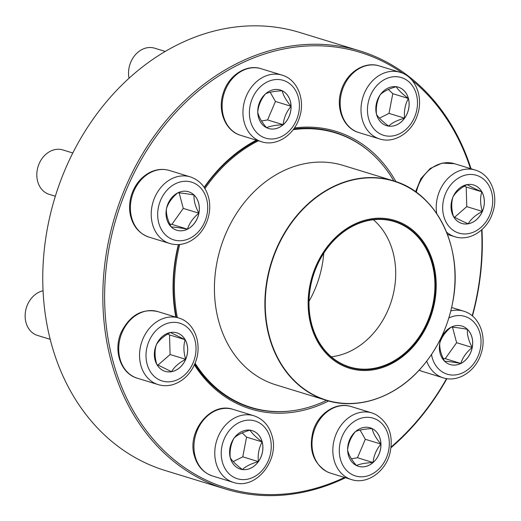 <?xml version="1.0" encoding="UTF-8"?>
<svg xmlns="http://www.w3.org/2000/svg" width="521" height="521" viewBox="0 0 521 521"><rect width="100%" height="100%" fill="white"/><g stroke="black" fill="none" stroke-linecap="round" stroke-linejoin="round"><path stroke-width="0.78" d="M345.482 477.744A229.123 185.6 -72.9 0 1 225.378 488.985A229.123 185.6 -72.9 0 1 115.141 215.499A229.123 185.6 -72.9 0 1 359.79 50.889A229.123 185.6 -72.9 0 1 471.062 168.784M481.964 229.598A229.123 185.6 -72.9 0 1 472.449 316.013M446.894 378.65A229.123 185.6 -72.9 0 1 391.05 447.676M359.79 50.889L299.725 32.465A229.123 185.6 107.1 0 0 55.083 197.068A229.123 185.6 107.1 0 0 165.313 470.561L225.378 488.985M391.128 446.972A227.833 184.558 107.1 0 0 446.562 378.598M472.202 315.804A227.833 184.558 107.1 0 0 481.612 229.911M470.463 168.602A227.833 184.558 107.1 0 0 411.968 80.208M403.007 73.415A227.833 184.558 107.1 0 0 107.443 257.98A227.833 184.558 107.1 0 0 344.531 477.451M328.614 400.988A145.222 117.635 -72.9 0 1 328.178 401.209A145.222 117.635 -72.9 0 1 194.366 364.817M175.844 317.12A145.222 117.635 -72.9 0 1 178.358 244.577M204.147 187.365A145.222 117.635 -72.9 0 1 256.371 140.162M294.417 127.958A145.222 117.635 -72.9 0 1 395.914 181.647M370.972 152.861A143.933 116.587 107.1 0 0 334.801 132.341A143.933 116.587 107.1 0 0 293.688 128.993M257.257 140.436A143.933 116.587 107.1 0 0 204.356 187.677M178.664 244.557A143.933 116.587 107.1 0 0 176.313 317.263M194.704 364.042A143.933 116.587 107.1 0 0 250.367 407.539A143.933 116.587 107.1 0 0 291.819 410.835M177.856 192.842A20.124 16.301 -72.9 0 1 188.589 191.767A20.124 16.301 -72.9 0 1 198.267 215.785A20.124 16.301 -72.9 0 1 176.782 230.243A20.124 16.301 -72.9 0 1 166.03 212.679A20.124 16.301 -72.9 0 1 177.856 192.842M72.797 152.985L62.865 149.937A23.237 18.821 107.1 0 0 50.472 151.181A23.237 18.821 107.1 0 0 36.822 174.086A23.237 18.821 107.1 0 0 49.234 194.366L55.343 196.235M176.762 230.236A20.124 16.301 107.1 0 0 187.482 229.149A20.124 16.301 107.1 0 0 198.879 213.187C193.135 217.869 189.338 223.19 187.482 229.149C180.136 227.82 174.73 227.091 171.253 226.954C167.677 220.305 166.069 214.248 166.42 208.797C168.224 202.91 172.028 197.583 177.817 192.835C181.223 192.959 186.629 193.688 194.046 195.03A20.124 16.301 107.1 0 0 188.569 191.761M198.879 213.187A20.124 16.301 107.1 0 0 194.046 195.03C193.688 200.481 195.303 206.531 198.879 213.187L183.281 208.4L179.159 192.907M169.826 224.089L171.884 224.369L183.281 208.4M187.482 229.149L171.884 224.369M156.326 344.876A20.124 16.301 -72.9 0 1 176.919 332.86A20.124 16.301 -72.9 0 1 186.603 356.878A20.124 16.301 -72.9 0 1 165.111 371.336A20.124 16.301 -72.9 0 1 156.326 344.876M43.08 290.751A23.237 18.821 107.1 0 0 27.418 304.909A23.237 18.821 107.1 0 0 37.564 335.459L50.237 339.347M185.671 359.308A20.124 16.301 107.1 0 0 185.137 339.705C183.346 345.592 183.522 352.124 185.671 359.308C179.016 362.798 174.301 366.927 171.52 371.681A20.124 16.301 107.1 0 0 185.671 359.308L170.08 354.521L169.54 334.925L167.723 334.033M165.098 371.33A20.124 16.301 107.1 0 0 171.52 371.681L156.828 364.466C154.678 357.373 154.503 350.835 156.287 344.869C159.009 340.161 163.724 336.038 170.439 332.489L185.137 339.705A20.124 16.301 107.1 0 0 176.899 332.854M157.954 365.13L170.08 354.521M185.137 339.705L169.54 334.925M230.295 457.822A20.124 16.301 -72.9 0 1 234.867 437.093A20.124 16.301 -72.9 0 1 252.144 430.639A20.124 16.301 -72.9 0 1 261.829 454.657A20.124 16.301 -72.9 0 1 240.344 469.108A20.124 16.301 -72.9 0 1 230.295 457.822M240.324 469.108A20.124 16.301 107.1 0 0 242.421 469.564A20.124 16.301 107.1 0 0 258.364 461.613A20.124 16.301 107.1 0 0 262.154 441.912C258.93 447.832 257.667 454.403 258.364 461.613C251.089 463.657 245.769 466.308 242.421 469.564C236.423 465.071 232.373 461.15 230.262 457.816C229.546 450.685 230.81 444.12 234.046 438.109C237.4 434.859 242.721 432.209 249.995 430.164C252.053 433.452 256.104 437.366 262.154 441.912A20.124 16.301 107.1 0 0 252.125 430.633M233.226 461.586L242.773 456.832L246.563 437.132L242.18 432.899M258.364 461.613L242.773 456.832M262.154 441.912L246.563 437.132M356.436 465.52A20.124 16.301 -72.9 0 1 349.129 441.046A20.124 16.301 -72.9 0 1 370.203 427.819A20.124 16.301 -72.9 0 1 379.881 451.837A20.124 16.301 -72.9 0 1 358.396 466.295A20.124 16.301 -72.9 0 1 356.436 465.52M358.376 466.288A20.124 16.301 107.1 0 0 373.056 462.531A20.124 16.301 107.1 0 0 380.916 444.068A20.124 16.301 107.1 0 0 372.124 428.588C373.069 433.107 375.999 438.272 380.916 444.068C376.331 449.616 373.713 455.771 373.056 462.531C365.573 462.915 360.024 463.905 356.403 465.507C351.519 459.776 348.588 454.618 347.611 450.027C348.262 443.267 350.887 437.112 355.465 431.564C359.015 429.975 364.57 428.985 372.124 428.588A20.124 16.301 107.1 0 0 370.184 427.819M351.415 458.825L357.465 457.744L365.325 439.288L360.089 430.066M373.056 462.531L357.465 457.744M380.916 444.068L365.325 439.288M204.929 188.589A143.607 116.326 -72.9 0 1 217.856 172.184A143.607 116.326 -72.9 0 1 258.39 140.787M293.167 129.703A143.607 116.326 -72.9 0 1 335.426 132.868A143.607 116.326 -72.9 0 1 393.824 180.963M326.504 400.382A143.607 116.326 -72.9 0 1 251.181 407.448A143.607 116.326 -72.9 0 1 195.075 363.15M177.342 317.582A143.607 116.326 -72.9 0 1 179.732 244.473M331.558 241.607A77.323 62.637 -72.9 0 1 435.354 273.154A77.323 62.637 -72.9 0 1 349.63 368.321A77.323 62.637 -72.9 0 1 331.558 241.607M332.033 242.219A76.418 61.901 -72.9 0 1 434.618 273.401A76.418 61.901 -72.9 0 1 349.891 367.455A76.418 61.901 -72.9 0 1 332.033 242.219M332.02 242.421A76.033 61.589 -72.9 0 1 394.267 221.607A76.033 61.589 -72.9 0 1 430.841 312.359A76.033 61.589 -72.9 0 1 349.663 366.979A76.033 61.589 -72.9 0 1 332.02 242.421M373.381 219.738A76.033 61.589 -72.9 0 1 391.623 300.324A76.033 61.589 -72.9 0 1 331.323 356.813M323.769 253.213A94.881 76.854 -72.9 0 1 309.025 301.275M460.857 363.456A20.124 16.301 -72.9 0 1 450.124 364.537A20.124 16.301 -72.9 0 1 440.447 340.519A20.124 16.301 -72.9 0 1 461.932 326.061A20.124 16.301 -72.9 0 1 472.684 343.626A20.124 16.301 -72.9 0 1 460.857 363.456M450.105 364.531A20.124 16.301 107.1 0 0 460.825 363.45A20.124 16.301 107.1 0 0 472.215 347.481A20.124 16.301 107.1 0 0 467.389 329.324C467.031 334.775 468.639 340.825 472.215 347.481C466.477 352.163 462.674 357.491 460.825 363.45C453.478 362.115 448.073 361.385 444.595 361.255C441.02 354.593 439.411 348.542 439.763 343.092C441.567 337.204 445.37 331.884 451.16 327.129C454.566 327.253 459.971 327.983 467.389 329.324A20.124 16.301 107.1 0 0 461.912 326.055M443.169 358.383L445.227 358.663L456.624 342.701L452.502 327.208M460.825 363.45L445.227 358.663M472.215 347.481L456.624 342.701M482.387 211.428A20.124 16.301 -72.9 0 1 461.795 223.444A20.124 16.301 -72.9 0 1 452.111 199.426A20.124 16.301 -72.9 0 1 473.596 184.968A20.124 16.301 -72.9 0 1 482.387 211.428M461.775 223.437A20.124 16.301 107.1 0 0 468.197 223.796A20.124 16.301 107.1 0 0 482.355 211.415A20.124 16.301 107.1 0 0 481.814 191.819C480.023 197.7 480.206 204.239 482.355 211.415C475.699 214.912 470.977 219.035 468.197 223.796C461.332 220.78 456.435 218.377 453.504 216.573C451.355 209.481 451.179 202.949 452.964 196.977C455.686 192.275 460.401 188.146 467.122 184.597C470.053 186.401 474.95 188.81 481.814 191.819A20.124 16.301 107.1 0 0 473.582 184.962M454.631 217.237L466.757 206.629L466.217 187.032L464.4 186.14M482.355 211.415L466.757 206.629M481.814 191.819L466.217 187.032M408.418 98.482A20.124 16.301 -72.9 0 1 403.847 119.211A20.124 16.301 -72.9 0 1 386.569 125.665A20.124 16.301 -72.9 0 1 376.885 101.647A20.124 16.301 -72.9 0 1 398.37 87.189A20.124 16.301 -72.9 0 1 408.418 98.482M386.549 125.659A20.124 16.301 107.1 0 0 388.64 126.121C382.648 121.621 378.598 117.707 376.488 114.366C375.771 107.241 377.035 100.67 380.271 94.666C383.625 91.416 388.94 88.765 396.22 86.72C398.278 90.003 402.329 93.923 408.379 98.469A20.124 16.301 107.1 0 0 398.35 87.189M404.589 118.169A20.124 16.301 107.1 0 0 408.379 98.469C405.156 104.389 403.892 110.953 404.589 118.169C397.308 120.214 391.994 122.865 388.64 126.121A20.124 16.301 107.1 0 0 404.589 118.169L388.998 113.383L392.788 93.682L388.405 89.449M379.451 118.143L388.998 113.383M408.379 98.469L392.788 93.682M282.271 90.784A20.124 16.301 -72.9 0 1 289.585 115.258A20.124 16.301 -72.9 0 1 268.51 128.479A20.124 16.301 -72.9 0 1 258.833 104.46A20.124 16.301 -72.9 0 1 280.318 90.009A20.124 16.301 -72.9 0 1 282.271 90.784M165.196 51.429L154.594 48.179A23.237 18.821 107.1 0 0 135.102 55.07A23.237 18.821 107.1 0 0 129.039 78.196M268.491 128.479A20.124 16.301 107.1 0 0 283.17 124.714C275.687 125.099 270.139 126.089 266.518 127.697C261.633 121.966 258.703 116.802 257.726 112.21C258.377 105.457 260.995 99.303 265.58 93.754C269.129 92.158 274.684 91.168 282.239 90.771A20.124 16.301 107.1 0 0 280.298 90.003M291.031 106.251A20.124 16.301 107.1 0 0 282.239 90.771C283.183 95.297 286.114 100.455 291.031 106.251C286.446 111.807 283.828 117.961 283.17 124.714A20.124 16.301 107.1 0 0 291.031 106.251L275.44 101.471L270.204 92.256M261.529 121.015L267.579 119.934L275.44 101.471M283.17 124.714L267.579 119.934M189.937 238.26A30.205 24.467 107.1 0 0 199.79 187.039A30.205 24.467 107.1 0 0 158.325 207.71A30.205 24.467 107.1 0 0 189.937 238.26M149.019 237.133C139.179 233.675 132.966 226.329 130.367 215.088C128.987 208.244 129.423 201.353 131.676 194.418C135.173 184.304 141.256 176.964 149.911 172.392C156.398 169.221 162.91 168.583 169.462 170.491A34.855 28.232 107.1 0 0 150.869 172.36A34.855 28.232 107.1 0 0 130.393 206.707A34.855 28.232 107.1 0 0 149.019 237.133L169.859 243.522A34.855 28.232 -72.9 0 1 153.089 201.92A34.855 28.232 -72.9 0 1 190.302 176.886C200.142 180.338 206.355 187.69 208.947 198.924C210.328 205.769 209.898 212.659 207.645 219.595C204.141 229.709 198.065 237.048 189.403 241.62C182.923 244.798 176.404 245.43 169.859 243.522M193.07 362.935A30.205 24.467 107.1 0 0 170.204 322.681A30.205 24.467 107.1 0 0 149.768 370.678A30.205 24.467 107.1 0 0 193.07 362.935M137.349 378.226C120.566 373.583 112.992 350.301 121.237 332.248C129.983 315.12 142.168 308.23 157.791 311.584A34.855 28.232 107.1 0 0 122.122 332.398A34.855 28.232 107.1 0 0 137.349 378.226L158.189 384.615A34.855 28.232 -72.9 0 1 141.419 343.013A34.855 28.232 -72.9 0 1 178.638 317.979C195.414 322.616 202.995 345.898 194.743 363.958C190.048 374.495 182.786 381.379 172.952 384.602C167.944 386.061 163.021 386.068 158.189 384.615M270.184 437.94A30.205 24.467 107.1 0 0 227.996 432.235A30.205 24.467 107.1 0 0 240.552 479.45A30.205 24.467 107.1 0 0 270.184 437.94M212.575 475.999C203.366 472.827 197.296 466.093 194.366 455.81C186.687 431.694 210.64 401.385 233.024 409.363A34.855 28.232 107.1 0 0 203.092 420.538A34.855 28.232 107.1 0 0 195.18 456.448A34.855 28.232 107.1 0 0 212.575 475.999L233.415 482.394A34.855 28.232 -72.9 0 1 216.645 440.792A34.855 28.232 -72.9 0 1 253.864 415.758C263.072 418.93 269.142 425.664 272.066 435.947C279.718 460.258 255.72 490.339 233.415 482.394M376.097 419.346A30.205 24.467 107.1 0 0 339.301 451.531A30.205 24.467 107.1 0 0 377.504 470.3A30.205 24.467 107.1 0 0 376.097 419.346M330.633 473.185L327.006 471.746C312.965 462.941 308.367 449.245 313.225 430.665C318.435 413.368 336.11 401.567 351.076 406.543A34.855 28.232 107.1 0 0 314.58 429.454A34.855 28.232 107.1 0 0 327.24 471.844A34.855 28.232 107.1 0 0 330.633 473.185L351.473 479.58A34.855 28.232 -72.9 0 1 334.703 437.979A34.855 28.232 -72.9 0 1 371.916 412.938L375.543 414.377C389.115 422.746 393.863 435.934 389.78 453.941C385.117 471.974 366.914 484.738 351.473 479.58M410.568 378.48A114.757 92.959 -72.9 0 1 326.283 400.31L275.817 384.83A114.757 92.959 -72.9 0 1 249.188 196.827A114.757 92.959 -72.9 0 1 343.137 165.411L393.602 180.891A114.757 92.959 -72.9 0 1 451.14 246.238M326.283 400.31A114.757 92.959 -72.9 0 1 299.647 212.308A114.757 92.959 -72.9 0 1 393.602 180.891C436.878 192.991 463.638 247.788 452.775 301.946C447.852 327.709 437.034 350.027 420.317 368.894C394.703 397.79 357.445 410.261 326.283 400.31M420.317 368.822A114.561 92.803 107.1 0 0 433.459 209.253A114.561 92.803 107.1 0 0 299.94 212.503A114.561 92.803 107.1 0 0 286.797 372.072A114.561 92.803 107.1 0 0 420.317 368.822M431.499 354.527A30.205 24.467 107.1 0 0 461.691 373.283A30.205 24.467 107.1 0 0 480.199 334.313A30.205 24.467 107.1 0 0 448.842 318.005M450.828 310.913A34.855 28.232 -72.9 0 1 463.644 311.18C479.327 315.57 487.233 336.345 480.987 353.896C475.712 371.089 458.109 382.772 443.202 377.823A34.855 28.232 -72.9 0 1 426.719 361.19M422.362 371.427L419.131 370.184A34.855 28.232 107.1 0 0 422.362 371.427L443.202 377.823M445.637 193.369A30.205 24.467 107.1 0 0 468.503 233.623A30.205 24.467 107.1 0 0 488.939 185.626A30.205 24.467 107.1 0 0 445.637 193.369M415.556 191.754L420.948 178.56L430.281 168.433L442.108 163.119L454.475 163.692A34.855 28.232 107.1 0 0 418.799 184.512A34.855 28.232 107.1 0 0 416.331 192.308M436.709 213.603A34.855 28.232 -72.9 0 1 439.639 190.901A34.855 28.232 -72.9 0 1 475.315 170.087C490.99 174.476 498.903 195.251 492.651 212.802C487.382 229.995 469.779 241.679 454.866 236.729A34.855 28.232 -72.9 0 1 446.562 232.158M368.529 118.365A30.205 24.467 107.1 0 0 410.717 124.07A30.205 24.467 107.1 0 0 398.155 76.854A30.205 24.467 107.1 0 0 368.529 118.365M358.8 132.555C343.124 128.166 335.211 107.391 341.463 89.84C346.732 72.647 364.335 60.964 379.249 65.913A34.855 28.232 107.1 0 0 349.317 77.095A34.855 28.232 107.1 0 0 341.398 113.005A34.855 28.232 107.1 0 0 358.8 132.555L379.64 138.951A34.855 28.232 -72.9 0 1 362.245 119.4A34.855 28.232 -72.9 0 1 370.157 83.49A34.855 28.232 -72.9 0 1 400.089 72.308C415.765 76.698 423.677 97.473 417.425 115.024C412.15 132.223 394.547 143.9 379.64 138.951M262.617 136.958A30.205 24.467 107.1 0 0 299.412 104.773A30.205 24.467 107.1 0 0 261.21 86.004A30.205 24.467 107.1 0 0 262.617 136.958M240.748 135.369C225.065 130.979 217.159 110.205 223.405 92.66C228.68 75.46 246.283 63.777 261.19 68.733A34.855 28.232 107.1 0 0 224.694 91.637A34.855 28.232 107.1 0 0 237.355 134.027A34.855 28.232 107.1 0 0 240.748 135.369L261.588 141.764A34.855 28.232 -72.9 0 1 258.195 140.423A34.855 28.232 -72.9 0 1 245.534 98.033A34.855 28.232 -72.9 0 1 282.03 75.128C297.712 79.518 305.619 100.293 299.373 117.837C294.098 135.037 276.495 146.72 261.588 141.764M169.462 170.491L190.302 176.886M157.791 311.584L178.638 317.979M233.024 409.363L253.864 415.758M351.076 406.543L371.916 412.938M335.426 132.868L327.247 130.361M251.181 407.448L243.001 404.941M451.642 307.501L463.644 311.18M447.467 234.457L454.866 236.729M454.475 163.692L475.315 170.087M379.249 65.913L400.089 72.308M261.19 68.733L282.03 75.128"/></g></svg>
